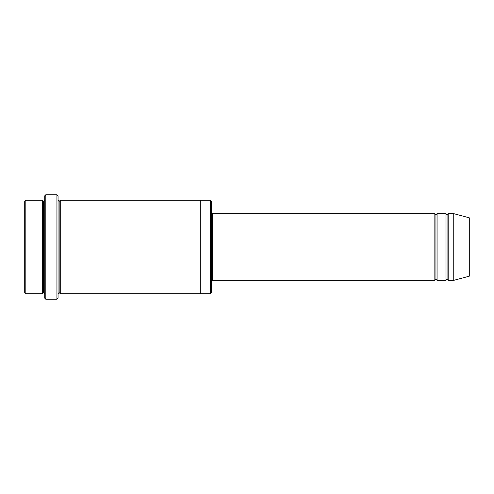 <?xml version="1.0" encoding="UTF-8"?>
<svg xmlns="http://www.w3.org/2000/svg" width="494" height="494" viewBox="0 0 494 494"><rect width="100%" height="100%" fill="white"/><g stroke="black" fill="none" stroke-linecap="round" stroke-linejoin="round"><path stroke-width="0.74" d="M212.544 247L212.544 280.345L212.544 247L211.432 247L211.432 201.429L211.432 292.572L211.432 247L210.321 247L210.321 200.317L210.321 247L212.544 247L212.544 213.655L212.544 247L435.955 247L435.955 214.767L435.955 279.233L435.955 247L434.844 247L434.844 213.655L434.844 280.345L434.844 213.655L434.844 280.345L434.844 247L212.544 247L212.544 280.345L212.544 247M44.707 247L44.707 195.871L44.707 247L45.819 247L45.819 194.76L45.819 247L45.819 194.76L45.819 247L56.934 247L56.934 194.76L56.934 247L58.045 247L58.045 195.871L58.045 247L59.157 247L59.157 201.429L59.157 292.572L59.157 247L58.045 247L58.045 195.871L58.045 298.129L58.045 247L56.934 247L56.934 194.76L56.934 299.241L56.934 247L45.819 247L45.819 299.241L45.819 247L43.596 247L43.596 201.429L43.596 292.572L43.596 247L42.484 247L42.484 200.317L42.484 247L43.596 247L43.596 292.572L43.596 201.429L43.596 247L44.707 247L44.707 298.129L44.707 247M24.7 247L24.7 201.429L24.7 247L25.811 247L25.811 200.317L25.811 247L25.811 200.317L25.811 247L42.484 247L42.484 200.317L42.484 293.683L42.484 247L42.484 293.683L42.484 247L25.811 247L25.811 293.683L25.811 247L24.7 247L24.7 292.572L24.7 247M453.739 247L453.739 213.655L453.739 247L453.739 213.655L453.739 247L469.3 247L469.3 217.823L469.3 276.177L469.3 247L453.739 247L453.739 280.345L453.739 247L453.739 280.345L453.739 247L448.182 247L448.182 213.655L448.182 247L453.739 247M445.959 247L447.07 247L447.07 214.767L447.07 279.233L447.07 247L445.959 247L445.959 213.655L445.959 280.345L445.959 213.655L445.959 280.345L445.959 247L437.067 247L437.067 280.345L437.067 247L435.955 247L435.955 279.233L435.955 214.767L435.955 247L437.067 247L437.067 213.655L437.067 247L445.959 247M447.07 247L447.07 279.233L447.07 214.767L447.07 247L448.182 247L448.182 280.345L448.182 247L447.07 247M59.157 247L59.157 292.572L59.157 201.429L59.157 247L60.268 247L60.268 293.683L60.268 247L59.157 247M210.321 247L210.321 200.317L210.321 293.683L210.321 247L200.317 247L200.317 200.317L200.317 247L210.321 247L210.321 293.683L210.321 247M200.317 247L200.317 200.317L200.317 293.683L200.317 247L60.268 247L60.268 200.317L60.268 247L200.317 247L200.317 200.317L200.317 247M437.067 247L437.067 280.345L437.067 247M60.268 247L60.268 293.683L60.268 247M448.182 247L448.182 213.655L448.182 247M25.811 247L25.811 293.683L25.811 247M56.934 247L56.934 299.241L56.934 247M45.819 247L45.819 299.241L45.819 247M469.3 276.177L453.739 280.345L448.182 280.345L447.07 279.233L445.959 280.345L437.067 280.345L435.955 279.233L434.844 280.345L212.544 280.345L211.432 281.457M44.707 195.871L45.819 194.76L56.934 194.76L58.045 195.871M211.432 201.429L210.321 200.317L60.268 200.317L59.157 201.429L58.045 200.317M24.7 201.429L25.811 200.317L42.484 200.317L43.596 201.429L44.707 200.317M44.707 293.683L43.596 292.572L42.484 293.683L25.811 293.683L24.7 292.572M469.3 217.823L453.739 213.655L448.182 213.655L447.07 214.767L445.959 213.655L437.067 213.655L435.955 214.767L434.844 213.655L212.544 213.655L211.432 212.544M211.432 292.572L210.321 293.683L60.268 293.683L59.157 292.572L58.045 293.683M58.045 298.129L56.934 299.241L45.819 299.241L44.707 298.129"/></g></svg>
